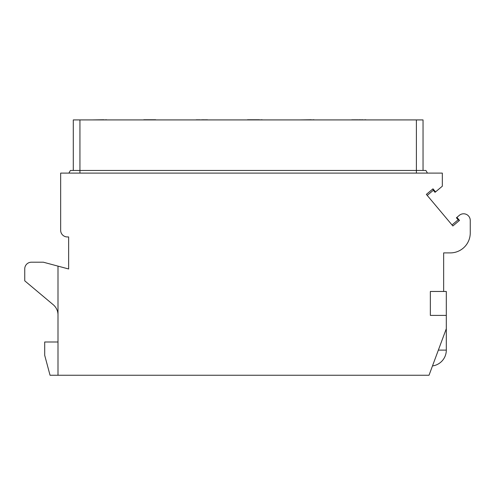 <?xml version="1.0" encoding="UTF-8"?>
<svg xmlns="http://www.w3.org/2000/svg" width="495" height="495" viewBox="0 0 495 495"><rect width="100%" height="100%" fill="white"/><g stroke="black" fill="none" stroke-linecap="round" stroke-linejoin="round"><path stroke-width="0.74" d="M458.123 219.817L456.415 217.781L456.922 217.355L459.484 220.411L458.123 219.817L452.009 224.947M456.922 217.355L459.329 215.337A6.652 6.652 0 0 1 470.25 220.43L470.25 232.953A19.949 19.949 0 0 1 450.302 252.902L443.65 252.902L443.65 291.462L430.353 291.462L430.353 315.402L446.311 315.402L446.311 328.699L429.023 375.247L57.995 375.247L57.995 266.131L68.638 268.977L68.638 236.938L67.308 236.938A6.652 6.652 0 0 1 60.656 230.293L60.656 173.108L442.326 173.108L442.326 186.2L435.043 192.314L433.329 190.278L432.989 188.83L435.55 191.887M459.484 220.411L452.863 225.968L426.362 194.387L432.989 188.83M443.65 291.462L446.311 291.462L446.311 315.402M57.995 342.002L44.698 342.002L44.698 355.299L50.044 375.247L57.995 375.247M57.995 314.925A13.297 13.297 0 0 0 53.243 304.734L24.75 280.826L24.75 268.859A6.652 6.652 0 0 1 31.402 262.208L43.368 262.208L57.995 266.131M433.329 190.278L427.222 195.407M425.904 170.447L427.439 173.108L425.904 170.447L70.426 170.447L68.892 173.108L70.426 170.447M416.394 173.108L416.394 119.914L79.936 119.914L79.936 173.108M73.291 119.914L73.291 170.447L73.291 119.914L79.936 119.914M416.394 119.914L423.039 119.914L423.039 170.447M106.536 119.914L143.773 119.914M296.703 119.914L262.127 119.914M155.739 119.914L195.636 119.914M207.603 119.914L247.5 119.914M259.467 119.914L262.127 119.753M103.876 119.914L106.536 119.753M313.991 119.914L351.227 119.914M400.43 119.914L365.854 119.914M363.2 119.914L365.854 119.753M311.33 119.914L313.991 119.753M103.876 119.753L91.909 119.914M155.739 119.753L143.773 119.753M207.349 119.753L206.842 119.914M206.842 119.753L205.821 119.914M205.821 119.753L204.806 119.914M204.806 119.753L203.532 119.914M203.532 119.753L199.708 119.914M199.708 119.753L198.439 119.914M198.439 119.753L197.418 119.914M197.418 119.753L196.397 119.914M196.397 119.753L195.89 119.914M259.467 119.753L247.5 119.753M311.33 119.753L299.364 119.914M362.94 119.753L362.179 119.914M362.179 119.753L360.904 119.914M360.904 119.753L359.884 119.914M359.884 119.753L359.376 119.914M359.376 119.753L358.615 119.914M358.615 119.753L358.102 119.914M357.594 119.753L357.087 119.914M357.087 119.753L356.066 119.914M356.066 119.753L355.051 119.914M355.051 119.753L354.03 119.914M354.03 119.753L353.009 119.914M353.009 119.753L351.995 119.914M351.995 119.753L351.481 119.914M432.482 365.935A15.958 15.958 0 0 0 446.311 350.12L438.36 350.12M446.311 328.699L446.311 350.12"/></g></svg>
